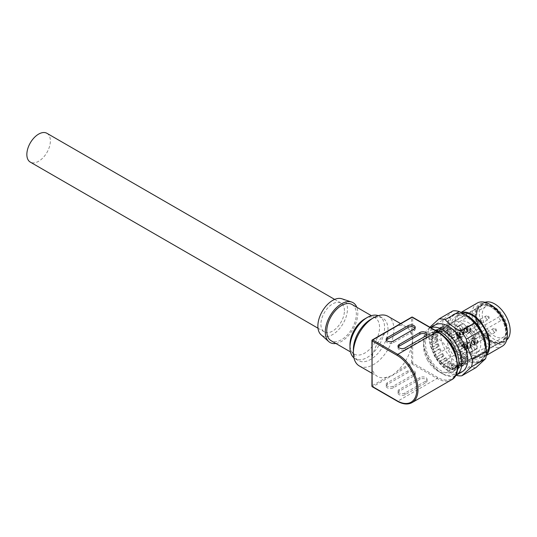 <?xml version="1.0" encoding="UTF-8"?>
<svg xmlns="http://www.w3.org/2000/svg" width="537" height="537" viewBox="0 0 537 537"><rect width="100%" height="100%" fill="white"/><g stroke="black" fill="none" stroke-linecap="round" stroke-linejoin="round"><path stroke-width="0.4" stroke-dasharray="2.69 2.01" d="M459.041 347.264A21.836 12.606 60 0 0 457.833 344.754L463.713 341.357A21.836 12.606 -120 0 1 464.921 343.868L459.041 347.264L458.148 347.345L464.028 343.948L464.921 343.868M463.713 341.357L462.988 341.78A20.379 11.767 60 0 1 464.028 343.948M458.148 347.345A20.379 11.767 60 0 1 459.175 349.996L460.068 349.916A21.836 12.606 60 0 1 460.827 352.467L459.833 352.205A20.379 11.767 60 0 1 460.363 354.803L461.357 355.071A21.836 12.606 60 0 1 461.619 357.488L460.585 356.89A20.379 11.767 60 0 1 460.585 359.273L461.619 359.864A21.836 12.606 60 0 1 461.357 361.985L460.363 361.099A20.379 11.767 60 0 1 459.833 363.086L460.827 363.972A21.836 12.606 60 0 1 460.068 365.65L459.175 364.536A20.379 11.767 60 0 1 458.148 365.999L459.041 367.113L464.921 363.717L464.028 362.603A20.379 11.767 60 0 1 462.988 363.569L457.101 366.966A20.379 11.767 60 0 1 456.403 367.429A20.379 11.767 60 0 1 455.651 367.805L456.376 369.067A21.836 12.606 60 0 1 454.805 369.557L454.289 368.228A20.379 11.767 60 0 1 452.51 368.382L453.027 369.711A21.836 12.606 60 0 1 451.194 369.53L450.926 368.228A20.379 11.767 60 0 1 448.939 367.697L449.207 369A21.836 12.606 60 0 1 447.24 368.167L447.24 366.972A20.379 11.767 60 0 1 445.186 365.784L445.186 366.979A21.836 12.606 60 0 1 443.22 365.543L443.488 364.549A20.379 11.767 60 0 1 441.501 362.784L441.233 363.784A21.836 12.606 60 0 1 439.4 361.851L439.917 361.119A20.379 11.767 60 0 1 438.138 358.897L437.621 359.636L443.502 356.239L444.018 355.501A20.379 11.767 60 0 1 442.663 353.514L436.782 356.91A20.379 11.767 60 0 1 436.024 355.669A20.379 11.767 60 0 1 435.326 354.393L434.594 354.809A21.836 12.606 60 0 1 433.386 352.299L434.285 352.225A20.379 11.767 60 0 1 433.252 349.567L432.359 349.647A21.836 12.606 60 0 1 431.6 347.097L432.6 347.365A20.379 11.767 60 0 1 432.063 344.761L431.07 344.499A21.836 12.606 60 0 1 430.808 342.082L431.842 342.673A20.379 11.767 60 0 1 431.842 340.297L430.808 339.699A21.836 12.606 60 0 1 431.07 337.585L432.063 338.471A20.379 11.767 60 0 1 432.6 336.477L431.6 335.598A21.836 12.606 60 0 1 432.359 333.92L433.252 335.034A20.379 11.767 60 0 1 434.285 333.571L433.386 332.457L439.273 329.06L440.165 330.174A20.379 11.767 60 0 1 441.206 329.208L435.326 332.604A20.379 11.767 60 0 1 436.024 332.135A20.379 11.767 60 0 1 436.782 331.759L436.051 330.497A21.836 12.606 60 0 1 437.621 330.013L438.138 331.342A20.379 11.767 60 0 1 439.917 331.181L439.4 329.852A21.836 12.606 60 0 1 441.233 330.033L441.501 331.342A20.379 11.767 60 0 1 443.488 331.873L443.22 330.57A21.836 12.606 60 0 1 445.186 331.403L445.186 332.598A20.379 11.767 60 0 1 447.24 333.786L447.24 332.591A21.836 12.606 60 0 1 449.207 334.021L448.939 335.021A20.379 11.767 60 0 1 450.926 336.786L451.194 335.786A21.836 12.606 60 0 1 453.027 337.719L452.51 338.451A20.379 11.767 60 0 1 454.289 340.673L454.805 339.934L460.686 336.538L460.175 337.276A20.379 11.767 60 0 1 461.531 339.263L455.651 342.653A20.379 11.767 60 0 1 456.403 343.902A20.379 11.767 60 0 1 457.101 345.177L462.988 341.78M460.068 349.916L465.948 346.526L465.055 346.6L459.175 349.996M465.055 346.6A20.379 11.767 60 0 1 465.713 348.808L466.707 349.077A21.836 12.606 -120 0 0 465.948 346.526M459.833 352.205L465.713 348.808M461.357 355.071L467.237 351.675L466.244 351.413L460.363 354.803M466.244 351.413A20.379 11.767 60 0 1 466.465 353.5L467.499 354.091A21.836 12.606 -120 0 0 467.237 351.675M460.585 356.89L466.465 353.5M461.619 359.864L467.499 356.467L466.465 355.877L460.585 359.273M466.465 355.877A20.379 11.767 60 0 1 466.244 357.702L467.237 358.588A21.836 12.606 -120 0 0 467.499 356.467M460.363 361.099L466.244 357.702M460.827 363.972L466.707 360.575L465.713 359.696L459.833 363.086M465.713 359.696A20.379 11.767 60 0 1 465.055 361.139L465.948 362.253A21.836 12.606 -120 0 0 466.707 360.575M459.175 364.536L465.055 361.139M464.028 362.603L458.148 365.999M454.289 368.228L460.175 364.831A20.379 11.767 60 0 0 461.531 364.408L455.651 367.805M453.027 369.711L458.907 366.321L458.39 364.992L452.51 368.382M458.39 364.992A20.379 11.767 60 0 1 456.806 364.831L457.074 366.14A21.836 12.606 -120 0 0 458.907 366.321M450.926 368.228L456.806 364.831M449.207 369L455.087 365.603L454.819 364.301L448.939 367.697M454.819 364.301A20.379 11.767 60 0 1 453.127 363.576L453.127 364.771A21.836 12.606 -120 0 0 455.087 365.603M447.24 366.972L453.127 363.576M445.186 366.979L451.067 363.583L451.067 362.388L445.186 365.784M451.067 362.388A20.379 11.767 60 0 1 449.368 361.153L449.1 362.146A21.836 12.606 -120 0 0 451.067 363.583M443.488 364.549L449.368 361.153M441.233 363.784L447.113 360.387L447.381 359.387L441.501 362.784M447.381 359.387A20.379 11.767 60 0 1 445.797 357.723L445.287 358.454A21.836 12.606 -120 0 0 447.113 360.387M439.917 361.119L445.797 357.723M444.018 355.501L438.138 358.897M481.018 329.691A20.379 11.767 -120 0 0 501.39 341.458A20.379 11.767 -120 0 0 501.39 317.924A20.379 11.767 -120 0 0 481.018 306.164A20.379 11.767 -120 0 0 481.018 329.691M434.594 354.809L435.326 354.393M441.206 350.997A20.379 11.767 60 0 1 440.165 348.828L439.273 348.909A21.836 12.606 -120 0 0 440.474 351.42M434.285 352.225L440.165 348.828M432.359 349.647L438.239 346.251L439.132 346.177L433.252 349.567M439.132 346.177A20.379 11.767 60 0 1 438.481 343.969L437.48 343.707A21.836 12.606 -120 0 0 438.239 346.251M432.6 347.365L438.481 343.969M431.07 344.499L436.95 341.102L437.944 341.364L432.063 344.761M437.944 341.364A20.379 11.767 60 0 1 437.722 339.277L436.688 338.686A21.836 12.606 -120 0 0 436.95 341.102M431.842 342.673L437.722 339.277M430.808 339.699L436.688 336.31L437.722 336.9L431.842 340.297M437.722 336.9A20.379 11.767 60 0 1 437.944 335.075L436.95 334.189A21.836 12.606 -120 0 0 436.688 336.31M432.063 338.471L437.944 335.075M431.6 335.598L437.48 332.202L438.481 333.088L432.6 336.477M438.481 333.088A20.379 11.767 60 0 1 439.132 331.638L438.239 330.524A21.836 12.606 -120 0 0 437.48 332.202M433.252 335.034L439.132 331.638M440.165 330.174L434.285 333.571M436.051 330.497L441.931 327.1L442.663 328.369L436.782 331.759M442.663 328.369A20.379 11.767 60 0 1 444.018 327.946L443.502 326.617A21.836 12.606 -120 0 0 441.931 327.1M438.138 331.342L444.018 327.946M439.4 329.852L445.287 326.456L445.797 327.792L439.917 331.181M445.797 327.792A20.379 11.767 60 0 1 447.381 327.946L447.113 326.637L441.233 330.033M441.501 331.342L447.381 327.946M443.22 330.57L449.1 327.174L449.368 328.476L443.488 331.873M449.368 328.476A20.379 11.767 60 0 1 451.067 329.201L451.067 328.006A21.836 12.606 -120 0 0 449.1 327.174M445.186 332.598L451.067 329.201M447.24 332.591L453.127 329.194L453.127 330.389L447.24 333.786M453.127 330.389A20.379 11.767 60 0 1 454.819 331.624L455.087 330.631A21.836 12.606 -120 0 0 453.127 329.194M448.939 335.021L454.819 331.624M451.194 335.786L457.074 332.39L456.806 333.39L450.926 336.786M456.806 333.39A20.379 11.767 60 0 1 458.39 335.054L458.907 334.323A21.836 12.606 -120 0 0 457.074 332.39M452.51 338.451L458.39 335.054M460.175 337.276L454.289 340.673M454.805 339.934A21.836 12.606 60 0 1 456.376 342.237L455.651 342.653M457.833 344.754L457.101 345.177M459.041 367.113A21.836 12.606 60 0 1 457.833 368.228L457.101 366.966M437.621 359.636A21.836 12.606 60 0 1 436.051 357.333L436.782 356.91M433.386 332.457A21.836 12.606 60 0 1 434.594 331.336L435.326 332.604M456.195 344.022A19.963 11.525 -120 0 0 436.232 332.497A19.963 11.525 -120 0 0 436.232 355.548A19.963 11.525 -120 0 0 456.195 367.073A19.963 11.525 -120 0 0 456.195 344.022M447.113 326.637A21.836 12.606 -120 0 0 445.287 326.456M451.067 328.006L445.186 331.403M455.087 330.631L449.207 334.021M458.907 334.323L453.027 337.719M460.686 336.538A21.836 12.606 -120 0 1 462.256 338.84L461.531 339.263M462.256 338.84L456.376 342.237M466.707 349.077L460.827 352.467M467.499 354.091L461.619 357.488M467.237 358.588L461.357 361.985M465.948 362.253L460.068 365.65M462.988 363.569L463.713 364.831A21.836 12.606 -120 0 0 464.921 363.717M463.713 364.831L457.833 368.228M461.531 364.408L462.256 365.677L456.376 369.067M460.175 364.831L460.686 366.16A21.836 12.606 -120 0 0 462.256 365.677M460.686 366.16L454.805 369.557M457.074 366.14L451.194 369.53M453.127 364.771L447.24 368.167M449.1 362.146L443.22 365.543M445.287 358.454L439.4 361.851M442.663 353.514L441.931 353.937A21.836 12.606 -120 0 0 443.502 356.239M441.931 353.937L436.051 357.333M439.273 348.909L433.386 352.299M437.48 343.707L431.6 347.097M436.688 338.686L430.808 342.082M436.95 334.189L431.07 337.585M438.239 330.524L432.359 333.92M439.273 329.06A21.836 12.606 -120 0 1 440.474 327.946L441.206 329.208M440.474 327.946L434.594 331.336M443.502 326.617L437.621 330.013M427.707 360.468A19.963 11.525 60 0 1 427.707 337.417A19.963 11.525 60 0 1 447.67 348.943A19.963 11.525 60 0 1 447.67 371.993A19.963 11.525 60 0 1 427.707 360.468M386.17 386.137A4.182 2.417 0 0 1 387.399 384.425L408.107 372.47A4.182 2.417 0 0 1 412.664 371.946A4.182 2.417 0 0 1 415.249 374.175A4.182 2.417 0 0 1 414.02 375.887L393.312 387.842A4.182 2.417 0 0 1 388.754 388.365A4.182 2.417 0 0 1 386.17 386.137L386.17 384.425A4.182 2.417 180 0 1 387.399 382.72L408.107 370.765A4.182 2.417 180 0 1 412.664 370.241A4.182 2.417 180 0 1 415.249 372.47A4.182 2.417 180 0 1 414.02 374.175L393.312 386.137A4.182 2.417 180 0 1 388.754 386.66A4.182 2.417 180 0 1 386.17 384.425M398.004 392.963A4.182 2.417 0 0 1 399.233 391.258L419.934 379.303A4.182 2.417 0 0 1 424.498 378.78A4.182 2.417 0 0 1 427.076 381.008A4.182 2.417 0 0 1 425.854 382.72L405.146 394.675A4.182 2.417 0 0 1 400.589 395.198A4.182 2.417 0 0 1 398.004 392.963L398.004 391.258A4.182 2.417 180 0 1 399.233 389.547L419.934 377.592A4.182 2.417 180 0 1 424.498 377.068A4.182 2.417 180 0 1 427.076 379.303A4.182 2.417 180 0 1 425.854 381.008L405.146 392.963A4.182 2.417 180 0 1 400.589 393.487A4.182 2.417 180 0 1 398.004 391.258M371.919 366.388L372.161 368.604A28.656 16.546 120 0 0 377.504 376.45A28.656 16.546 120 0 0 386.976 377.155L392.426 375.376L396.695 371.544A28.656 16.546 120 0 0 411.503 345.888L412.691 340.277L411.503 334.665A28.656 16.546 120 0 0 406.16 326.818A28.656 16.546 120 0 0 396.695 326.113L411.503 317.562L411.503 334.665M394.648 327.013L396.695 326.113M359.313 365.945A28.656 16.546 120 0 0 373.638 364.529A28.656 16.546 120 0 0 392.359 339.277A28.656 16.546 120 0 0 387.969 316.313M370.684 319.441A24.474 14.13 -60 0 1 382.921 318.226A24.474 14.13 -60 0 1 386.674 337.84A24.474 14.13 -60 0 1 370.684 359.407A24.474 14.13 -60 0 1 358.447 360.616A24.474 14.13 -60 0 1 353.38 349.412M353.917 357.864A24.474 14.13 120 0 0 355.044 358.656A24.474 14.13 120 0 0 367.281 357.441A24.474 14.13 120 0 0 383.27 335.873A24.474 14.13 120 0 0 379.518 316.259A24.474 14.13 120 0 0 378.27 315.675M364.764 318.924A20.916 12.076 -60 0 1 375.222 317.891A20.916 12.076 -60 0 1 378.431 334.652A20.916 12.076 -60 0 1 364.764 353.084A20.916 12.076 -60 0 1 354.306 354.118A20.916 12.076 -60 0 1 349.976 344.546M352.003 304.486A20.916 12.076 -60 0 1 355.212 321.247A20.916 12.076 -60 0 1 341.545 339.679A20.916 12.076 -60 0 1 331.087 340.713M335.88 343.479A23.01 13.284 120 0 0 341.545 341.384A23.01 13.284 120 0 0 356.796 307.251M341.821 298.773A20.916 12.076 -60 0 1 346.647 314.997A20.916 12.076 -60 0 1 332.672 334.558A20.916 12.076 -60 0 1 321.052 334.752M344.432 310.681A16.634 9.606 120 0 0 340.988 303.069A16.634 9.606 120 0 0 328.167 307.526A16.634 9.606 120 0 0 320.904 324.267A16.634 9.606 120 0 0 324.355 331.879A16.634 9.606 120 0 0 337.169 327.422A16.634 9.606 120 0 0 344.432 310.681M46.927 133.297A16.634 9.606 -60 0 1 50.377 140.909A16.634 9.606 -60 0 1 43.114 157.65A16.634 9.606 -60 0 1 30.294 162.107M372.161 357.38L372.161 340.277L386.976 331.725A28.656 16.546 120 0 0 372.161 357.38L371.919 360.28M386.976 331.725L389.365 330.06M426.808 335.068A4.182 2.417 180 0 1 427.076 335.92A4.182 2.417 180 0 1 425.854 337.625L405.146 349.58A4.182 2.417 180 0 1 400.589 350.104A4.182 2.417 180 0 1 398.004 347.875A4.182 2.417 180 0 1 398.273 347.023M414.973 328.235A4.182 2.417 180 0 1 415.249 329.087A4.182 2.417 180 0 1 414.02 330.799L393.312 342.754A4.182 2.417 180 0 1 388.754 343.277A4.182 2.417 180 0 1 386.17 341.042A4.182 2.417 180 0 1 386.439 340.19M477.346 322.422A21.212 12.244 60 0 1 476.205 315.152A21.212 12.244 60 0 1 488.287 305.137A21.212 12.244 60 0 1 505.069 325.2A21.212 12.244 60 0 1 491.207 341.123A21.212 12.244 60 0 1 477.346 322.422M504.498 325.341A20.795 12.002 -120 0 0 480.514 305.969A20.795 12.002 -120 0 0 476.205 315.488A20.795 12.002 -120 0 0 477.319 322.616A20.795 12.002 -120 0 0 490.912 340.955A20.795 12.002 -120 0 0 501.31 341.988A20.795 12.002 -120 0 0 504.498 325.341M475.977 341.807A20.795 12.002 60 0 1 473.99 357.575A20.795 12.002 60 0 1 472.782 358.454A20.795 12.002 60 0 1 448.798 339.082A20.795 12.002 60 0 1 451.993 322.442A20.795 12.002 60 0 1 453.356 321.838A20.795 12.002 60 0 1 475.977 341.807M471.043 345.298A22.245 12.848 -120 0 0 446.844 323.925A22.245 12.848 -120 0 0 445.381 324.576A22.245 12.848 -120 0 0 441.964 342.384A22.245 12.848 -120 0 0 467.633 363.113A22.245 12.848 -120 0 0 468.922 362.166A22.245 12.848 -120 0 0 471.043 345.298M442.998 335.652A22.245 12.848 -120 0 0 430.09 333.403A22.245 12.848 -120 0 0 426.673 351.211A22.245 12.848 -120 0 0 452.342 371.94A22.245 12.848 -120 0 0 456.846 359.636M457.289 370.355A24.95 14.405 60 0 1 441.213 373.04A24.95 14.405 60 0 1 424.908 351.037A24.95 14.405 60 0 1 423.572 342.485A24.95 14.405 60 0 1 434.681 329.973M455.53 375.585A27.031 15.607 60 0 1 442.683 373.893A27.031 15.607 60 0 1 425.022 350.05A27.031 15.607 60 0 1 423.572 340.787A27.031 15.607 60 0 1 429.17 328.409A27.031 15.607 60 0 1 430.734 327.698M435.051 325.019A27.031 15.607 -120 0 0 430.902 346.654A27.031 15.607 -120 0 0 462.082 371.832M456.067 375.309A31.186 18.01 60 0 1 455.477 375.141C449.066 371.993 443.837 368.174 439.776 363.677A31.186 18.01 60 0 1 434.332 355.695L430.426 346.009L428.284 335.303A31.186 18.01 60 0 1 429.184 327.959L429.882 327.201M428.284 335.303L442.401 327.154L446.301 336.84L448.442 347.546L434.332 355.695M452.953 310.889L443.3 319.81L429.184 327.959M443.3 319.81A31.186 18.01 -120 0 0 442.401 327.154M448.543 336.471A27.031 15.607 60 0 1 452.698 314.83A27.031 15.607 60 0 1 483.877 340.008A27.031 15.607 60 0 1 479.722 361.649A27.031 15.607 60 0 1 448.543 336.471M448.442 347.546A31.186 18.01 -120 0 0 453.893 355.528C460.296 358.676 465.532 362.495 469.586 366.993A31.186 18.01 -120 0 0 475.936 367.63M464.398 314.326A27.031 15.607 -120 0 0 453.577 314.32A27.031 15.607 -120 0 0 449.429 335.961A27.031 15.607 -120 0 0 480.608 361.139A27.031 15.607 -120 0 0 486.2 349.164M467.68 315.998A26.199 15.123 -120 0 0 450.556 335.672A26.199 15.123 -120 0 0 471.285 360.455A26.199 15.123 -120 0 0 486.207 348.083M483.307 338.954A23.91 13.808 60 0 1 479.635 358.098A23.91 13.808 60 0 1 452.053 335.826A23.91 13.808 60 0 1 455.725 316.682A23.91 13.808 60 0 1 483.307 338.954M462.518 313.225A23.91 13.808 -120 0 0 460.135 314.138A23.91 13.808 -120 0 0 456.463 333.276A23.91 13.808 -120 0 0 484.045 355.554A23.91 13.808 -120 0 0 486.462 353.427M486.321 355.105A24.95 14.405 60 0 1 484.569 356.454A24.95 14.405 60 0 1 455.785 333.209A24.95 14.405 60 0 1 459.618 313.232A24.95 14.405 60 0 1 461.229 312.521M477.259 303.049A24.95 14.405 -120 0 0 473.426 323.026A24.95 14.405 -120 0 0 502.209 346.264M491.207 305.137A22.869 13.203 -120 0 0 476.259 322.307A22.869 13.203 -120 0 0 494.355 343.942A22.869 13.203 -120 0 0 507.378 333.148M480.286 330.114A21.836 12.606 60 0 1 480.286 304.902A21.836 12.606 60 0 1 502.122 317.508A21.836 12.606 60 0 1 502.122 342.713A21.836 12.606 60 0 1 480.286 330.114M485.025 302.304A21.836 12.606 -120 0 0 483.817 302.861A21.836 12.606 -120 0 0 483.817 328.073A21.836 12.606 -120 0 0 505.653 340.68A21.836 12.606 -120 0 0 506.74 339.908M485.898 326.872A17.674 10.203 60 0 1 485.898 306.466A17.674 10.203 60 0 1 503.572 316.669A17.674 10.203 60 0 1 503.572 337.075A17.674 10.203 60 0 1 485.898 326.872M476.004 330.181A17.674 10.203 -120 0 0 459.43 321.744A17.674 10.203 -120 0 0 459.43 342.156A17.674 10.203 -120 0 0 477.104 352.359A17.674 10.203 -120 0 0 478.084 333.786L501.578 320.22A2.081 1.202 60 0 1 499.504 319.018A2.081 1.202 60 0 1 499.504 316.615L474.507 331.047A2.081 1.202 60 0 0 474.507 333.45A12.479 7.203 60 0 1 475.487 335.363A2.081 1.202 60 0 1 475.326 337.444A2.081 1.202 60 0 1 474.701 337.511L471.761 339.209A4.162 2.403 -120 0 0 470.526 339.35A4.162 2.403 -120 0 0 469.935 342.841A4.162 2.403 -120 0 0 472.855 346.479L475.795 344.781A4.162 2.403 60 0 1 472.882 341.143A4.162 2.403 60 0 1 473.466 337.652A4.162 2.403 60 0 1 474.701 337.511M501.001 315.756A17.674 10.203 60 0 1 502.102 317.521A17.674 10.203 60 0 1 503.082 319.354M499.504 316.615L474.507 331.047M478.084 333.786L476.588 334.652A2.081 1.202 60 0 1 474.507 333.45A12.479 7.203 60 0 0 473.339 331.644L470.399 333.343A2.081 1.202 -120 0 0 468.512 332.443A2.081 1.202 -120 0 0 468.143 332.947L471.083 331.248A4.162 2.403 60 0 1 470.345 332.249A4.162 2.403 60 0 1 467.029 331.014A4.162 2.403 60 0 1 465.337 326.671L462.397 328.369A4.162 2.403 -120 0 0 464.089 332.712A4.162 2.403 -120 0 0 467.405 333.947A4.162 2.403 -120 0 0 468.143 332.947M475.795 344.781A2.081 1.202 60 0 1 477.158 346.345A2.081 1.202 60 0 1 477.192 348.124A14.553 8.404 60 0 1 475.547 349.654A14.553 8.404 60 0 1 473.399 350.319L470.452 352.017A2.081 1.202 60 0 1 468.935 351.097A2.081 1.202 60 0 1 468.257 349.131A4.162 2.403 60 0 0 467.405 345.949A4.162 2.403 60 0 0 463.25 343.552L466.19 341.854A4.162 2.403 -120 0 0 465.337 344.049A2.081 1.202 60 0 1 464.914 345.143A2.081 1.202 60 0 1 463.142 344.398L460.202 346.09A14.553 8.404 60 0 1 456.403 339.518A2.081 1.202 -120 0 1 456.638 337.605L459.578 335.907A2.081 1.202 60 0 1 460.746 336.088A4.162 2.403 -120 0 0 463.069 336.451A4.162 2.403 -120 0 0 463.659 332.96A4.162 2.403 -120 0 0 460.746 329.322A2.081 1.202 -120 0 1 459.377 327.758A2.081 1.202 -120 0 1 459.343 325.979A14.553 8.404 60 0 1 460.988 324.449A14.553 8.404 60 0 1 463.142 323.784A2.081 1.202 60 0 1 464.914 325.08A2.081 1.202 60 0 1 465.337 326.671M466.19 341.854A4.162 2.403 -120 0 1 470.345 344.257A4.162 2.403 -120 0 1 471.197 347.432A2.081 1.202 -120 0 0 471.875 349.399A2.081 1.202 -120 0 0 473.399 350.319M459.578 335.907A2.081 1.202 60 0 0 459.343 337.82A14.553 8.404 -120 0 0 463.142 344.398M471.083 331.248A2.081 1.202 60 0 1 471.452 330.745A2.081 1.202 60 0 1 473.339 331.644M466.499 345.278A2.705 1.557 -120 0 0 469.62 347.795A2.705 1.557 -120 0 0 470.036 345.633A2.705 1.557 -120 0 0 466.915 343.116A2.705 1.557 -120 0 0 466.499 345.278M473.782 341.076A2.705 1.557 -120 0 0 476.896 343.593A2.705 1.557 -120 0 0 477.312 341.431A2.705 1.557 -120 0 0 474.191 338.914A2.705 1.557 -120 0 0 473.782 341.076M459.222 332.672A2.705 1.557 -120 0 0 462.344 335.189A2.705 1.557 -120 0 0 462.76 333.027A2.705 1.557 -120 0 0 459.638 330.51A2.705 1.557 -120 0 0 459.222 332.672M466.499 328.469A2.705 1.557 -120 0 0 469.62 330.987A2.705 1.557 -120 0 0 470.036 328.825A2.705 1.557 -120 0 0 466.915 326.308A2.705 1.557 -120 0 0 466.499 328.469M471.761 339.209A2.081 1.202 -120 0 0 472.385 339.142A2.081 1.202 -120 0 0 472.547 337.061A12.479 7.203 -120 0 0 471.567 335.148A12.479 7.203 -120 0 0 470.399 333.343M462.397 328.369A2.081 1.202 -120 0 0 461.974 326.778A2.081 1.202 -120 0 0 460.202 325.482A14.553 8.404 -120 0 0 458.048 326.147A14.553 8.404 -120 0 0 456.403 327.677L459.343 325.979M460.746 336.088L457.806 337.786A4.162 2.403 60 0 0 460.128 338.149A4.162 2.403 60 0 0 460.719 334.658A4.162 2.403 60 0 0 457.806 331.02A2.081 1.202 60 0 1 456.437 329.456A2.081 1.202 60 0 1 456.403 327.677M457.806 337.786A2.081 1.202 -120 0 0 456.638 337.605M460.202 346.09A2.081 1.202 -120 0 0 461.974 346.842A2.081 1.202 -120 0 0 462.397 345.747A4.162 2.403 60 0 1 463.25 343.552M470.452 352.017A14.553 8.404 -120 0 0 472.607 351.352A14.553 8.404 -120 0 0 474.252 349.822A2.081 1.202 -120 0 0 474.218 348.043A2.081 1.202 -120 0 0 472.855 346.479M467.089 344.935A2.705 1.557 -120 0 0 470.211 347.459A2.705 1.557 -120 0 0 470.62 345.291A2.705 1.557 -120 0 0 467.505 342.774A2.705 1.557 -120 0 0 467.089 344.935M470.217 345.251A2.081 1.202 60 0 1 469.895 346.915A2.081 1.202 60 0 1 467.499 344.976A2.081 1.202 60 0 1 467.814 343.318A2.081 1.202 60 0 1 470.217 345.251M474.366 340.733A2.705 1.557 -120 0 0 477.487 343.257A2.705 1.557 -120 0 0 477.903 341.089A2.705 1.557 -120 0 0 474.782 338.572A2.705 1.557 -120 0 0 474.366 340.733M477.494 341.049A2.081 1.202 60 0 1 477.171 342.713A2.081 1.202 60 0 1 474.775 340.78A2.081 1.202 60 0 1 475.097 339.115A2.081 1.202 60 0 1 477.494 341.049M459.813 332.336A2.705 1.557 -120 0 0 462.928 334.853A2.705 1.557 -120 0 0 463.344 332.685A2.705 1.557 -120 0 0 460.229 330.168A2.705 1.557 -120 0 0 459.813 332.336M462.941 332.645A2.081 1.202 60 0 1 462.619 334.309A2.081 1.202 60 0 1 460.222 332.376A2.081 1.202 60 0 1 460.538 330.711A2.081 1.202 60 0 1 462.941 332.645M467.089 328.134A2.705 1.557 -120 0 0 470.211 330.651A2.705 1.557 -120 0 0 470.62 328.483A2.705 1.557 -120 0 0 467.505 325.966A2.705 1.557 -120 0 0 467.089 328.134M470.217 328.443A2.081 1.202 60 0 1 469.895 330.107A2.081 1.202 60 0 1 467.499 328.174A2.081 1.202 60 0 1 467.814 326.509A2.081 1.202 60 0 1 470.217 328.443M439.776 363.677L453.893 355.528M469.586 366.993L455.477 375.141M467.163 346.09A2.497 1.443 60 0 1 467.163 348.976A2.497 1.443 60 0 1 464.666 347.533A2.497 1.443 60 0 1 464.666 344.653A2.497 1.443 60 0 1 467.163 346.09M466.572 346.432A2.497 1.443 60 0 1 466.572 349.312A2.497 1.443 60 0 1 464.082 347.875A2.497 1.443 60 0 1 464.082 344.989A2.497 1.443 60 0 1 466.572 346.432M466.687 347.291A2.081 1.202 60 0 1 466.364 348.956A2.081 1.202 60 0 1 463.968 347.016A2.081 1.202 60 0 1 464.29 345.351A2.081 1.202 60 0 1 466.687 347.291M467.277 346.949A2.081 1.202 60 0 1 466.955 348.614A2.081 1.202 60 0 1 464.559 346.674A2.081 1.202 60 0 1 464.874 345.009A2.081 1.202 60 0 1 467.277 346.949M474.439 341.888A2.497 1.443 60 0 1 474.439 344.774A2.497 1.443 60 0 1 471.942 343.331A2.497 1.443 60 0 1 471.949 340.451A2.497 1.443 60 0 1 474.439 341.888M473.856 342.23A2.497 1.443 60 0 1 473.856 345.11A2.497 1.443 60 0 1 471.358 343.673A2.497 1.443 60 0 1 471.358 340.787A2.497 1.443 60 0 1 473.856 342.23M473.963 343.089A2.081 1.202 60 0 1 473.647 344.754A2.081 1.202 60 0 1 471.244 342.814A2.081 1.202 60 0 1 471.567 341.149A2.081 1.202 60 0 1 473.963 343.089M474.554 342.747A2.081 1.202 60 0 1 474.231 344.412A2.081 1.202 60 0 1 471.835 342.472A2.081 1.202 60 0 1 472.151 340.807A2.081 1.202 60 0 1 474.554 342.747M457.39 334.927A2.497 1.443 60 0 1 457.39 332.047A2.497 1.443 60 0 1 459.887 333.49A2.497 1.443 60 0 1 459.887 336.37A2.497 1.443 60 0 1 457.39 334.927M459.994 334.343A2.081 1.202 60 0 1 459.679 336.008A2.081 1.202 60 0 1 457.282 334.074A2.081 1.202 60 0 1 457.598 332.41A2.081 1.202 60 0 1 459.994 334.343M456.806 335.269A2.497 1.443 60 0 1 456.806 332.39A2.497 1.443 60 0 1 459.296 333.826A2.497 1.443 60 0 1 459.296 336.706A2.497 1.443 60 0 1 456.806 335.269M459.41 334.685A2.081 1.202 60 0 1 459.088 336.35A2.081 1.202 60 0 1 456.692 334.41A2.081 1.202 60 0 1 457.014 332.745A2.081 1.202 60 0 1 459.41 334.685M464.082 331.067A2.497 1.443 60 0 1 464.082 328.188A2.497 1.443 60 0 1 466.572 329.624A2.497 1.443 60 0 1 466.572 332.504A2.497 1.443 60 0 1 464.082 331.067M466.687 330.483A2.081 1.202 60 0 1 466.364 332.148A2.081 1.202 60 0 1 463.968 330.208A2.081 1.202 60 0 1 464.29 328.543A2.081 1.202 60 0 1 466.687 330.483M467.277 330.141A2.081 1.202 60 0 1 466.955 331.806A2.081 1.202 60 0 1 464.559 329.872A2.081 1.202 60 0 1 464.874 328.208A2.081 1.202 60 0 1 467.277 330.141M464.666 330.725A2.497 1.443 60 0 1 464.666 327.845A2.497 1.443 60 0 1 467.163 329.288A2.497 1.443 60 0 1 467.163 332.168A2.497 1.443 60 0 1 464.666 330.725M437.601 331.685A0.839 0.483 -60 0 1 437.689 331.994A27.823 16.063 -120 0 1 437.877 332.101A27.823 16.063 -120 0 1 457.356 366.174A27.823 16.063 -120 0 1 437.689 377.424L412.691 362.992L412.691 317.562A0.839 0.483 120 0 0 412.517 317.179M437.689 331.994L412.691 317.562A0.839 0.483 180 0 0 411.503 317.562A0.839 0.483 -120 0 1 411.678 317.179M412.08 402.582A28.656 16.546 60 0 1 397.93 401.267A28.656 16.546 60 0 1 397.749 401.166L372.752 386.734L412.101 364.019L437.098 378.451A28.656 16.546 -120 0 0 451.422 379.867M412.101 364.019A0.839 0.483 120 0 0 412.691 362.992A0.839 0.483 -0 0 0 411.503 362.992A0.839 0.483 -120 0 0 412.101 364.019M437.689 377.424A0.839 0.483 -60 0 1 437.098 378.451L397.749 401.166A0.839 0.483 -60 0 1 397.427 401.24M411.503 345.888L411.503 362.992L396.695 371.544M371.919 340.619A0.839 0.483 180 0 1 372.161 340.277M425.854 337.625L425.854 335.92M405.146 347.875L405.146 349.58M393.312 341.042L393.312 342.754M414.02 330.799L414.02 329.087M372.336 386.774A0.839 0.483 120 0 0 372.752 386.734A0.839 0.483 60 0 1 372.161 385.707A0.839 0.483 0 0 0 371.919 386.049M386.976 377.155L372.161 385.707L372.161 368.604M393.312 386.137L393.312 387.842M414.02 375.887L414.02 374.175M387.399 384.425L387.399 382.72M408.107 370.765L408.107 372.47M405.146 392.963L405.146 394.675M425.854 382.72L425.854 381.008M399.233 391.258L399.233 389.547M419.934 377.592L419.934 379.303M472.547 337.061L475.487 335.363M460.202 325.482L463.142 323.784M457.806 331.02L460.746 329.322M459.343 337.82L456.403 339.518M462.397 345.747L465.337 344.049M471.197 347.432L468.257 349.131M477.192 348.124L474.252 349.822M485.73 334.45A2.081 1.202 -120 0 0 488.126 336.39A2.081 1.202 -120 0 0 488.448 334.726A2.081 1.202 -120 0 0 486.045 332.786A2.081 1.202 -120 0 0 485.73 334.45M493.006 330.248A2.081 1.202 -120 0 0 495.403 332.188A2.081 1.202 -120 0 0 495.725 330.524A2.081 1.202 -120 0 0 493.328 328.584A2.081 1.202 -120 0 0 493.006 330.248M478.454 321.851A2.081 1.202 -120 0 0 480.85 323.784A2.081 1.202 -120 0 0 481.172 322.119A2.081 1.202 -120 0 0 478.769 320.186A2.081 1.202 -120 0 0 478.454 321.851M485.73 317.649A2.081 1.202 -120 0 0 488.126 319.582A2.081 1.202 -120 0 0 488.448 317.917A2.081 1.202 -120 0 0 486.045 315.984A2.081 1.202 -120 0 0 485.73 317.649M456.403 367.429L501.39 341.458M436.024 332.135L481.018 306.164M427.707 337.417L436.232 332.497M400.575 323.589L406.16 326.818M379.518 316.259L382.921 318.226M375.222 317.891L371.389 315.675M354.306 354.118L350.466 351.903M340.988 303.069L334.645 299.411M324.355 331.879L318.011 328.221M355.044 358.656L358.447 360.616M371.919 373.222L377.504 376.45M427.076 335.92L427.076 334.215M398.004 347.875L398.004 346.17M386.17 341.042L386.17 339.337M415.249 329.087L415.249 327.382M415.249 374.175L415.249 372.47M427.076 381.008L427.076 379.303M447.67 371.993L456.195 367.073M476.205 315.488L476.205 315.152M501.31 341.988L472.782 358.454M480.514 305.969L451.993 322.442M453.356 321.838L446.844 323.925M473.99 357.575L468.922 362.166M467.633 363.113L452.342 371.94M445.381 324.576L430.09 333.403M423.572 342.485L423.572 340.787M441.213 373.04L442.683 373.893M480.608 361.139L479.722 361.649M453.577 314.32L452.698 314.83M484.045 355.554L479.635 358.098M486.28 355.467L484.569 356.454M461.035 312.413L459.618 313.232M480.286 304.902L483.817 302.861M502.122 342.713L505.653 340.68M459.43 321.744L485.898 306.466M477.104 352.359L503.572 337.075M468.512 332.443L471.452 330.745M467.405 333.947L470.345 332.249M458.048 326.147L460.988 324.449M460.128 338.149L463.069 336.451M461.974 346.842L464.914 345.143M472.607 351.352L475.547 349.654M470.526 339.35L473.466 337.652M472.385 339.142L475.326 337.444M470.211 347.459L469.62 347.795M467.505 342.774L466.915 343.116M467.814 343.318L486.045 332.786A2.081 2.081 0 0 1 488.892 333.551A2.081 2.081 0 0 1 488.126 336.39L469.895 346.915M477.487 343.257L476.896 343.593M474.782 338.572L474.191 338.914M475.097 339.115L493.328 328.584A2.081 2.081 0 0 1 496.168 329.349A2.081 2.081 0 0 1 495.403 332.188L477.171 342.713M462.928 334.853L462.344 335.189M460.229 330.168L459.638 330.51M460.538 330.711L478.769 320.186A2.081 2.081 0 0 1 481.608 320.945A2.081 2.081 0 0 1 480.85 323.784L462.619 334.309M470.211 330.651L469.62 330.987M467.505 325.966L466.915 326.308M467.814 326.509L486.045 315.984A2.081 2.081 0 0 1 488.892 316.743A2.081 2.081 0 0 1 488.126 319.582L469.895 330.107M460.135 314.138L455.725 316.682M430.573 327.604L429.17 328.409M466.572 349.312L467.163 348.976M466.955 348.614L466.364 348.956M464.082 344.989L464.666 344.653M464.874 345.009L464.29 345.351M473.856 345.11L474.439 344.774M474.231 344.412L473.647 344.754M471.358 340.787L471.949 340.451M472.151 340.807L471.567 341.149M456.806 332.39L457.39 332.047M459.679 336.008L459.088 336.35M457.598 332.41L457.014 332.745M459.296 336.706L459.887 336.37M466.955 331.806L466.364 332.148M464.082 328.188L464.666 327.845M466.572 332.504L467.163 332.168M464.874 328.208L464.29 328.543"/><path stroke-width="0.81" d="M372.161 340.277A0.839 0.483 60 0 1 372.336 339.894L411.678 317.179A0.839 0.483 -120 0 1 412.101 317.219L372.752 339.934L397.749 354.366L437.098 331.651A0.839 0.483 -60 0 1 437.514 331.611A0.839 0.483 -60 0 1 437.601 331.685M400.575 323.589L387.969 316.313A28.656 16.546 120 0 0 373.638 317.729L373.638 317.729A28.656 16.546 120 0 0 353.38 352.829A28.656 16.546 120 0 0 359.313 365.945L371.919 373.222M370.684 319.441L373.638 317.729L370.684 319.441A24.474 14.13 -60 0 0 353.38 349.412L353.38 352.829M378.27 315.675A24.474 14.13 120 0 0 367.281 317.474L367.281 317.474A24.474 14.13 120 0 0 349.976 347.446A24.474 14.13 120 0 0 353.917 357.864M364.764 318.924L367.281 317.474L364.764 318.924A20.916 12.076 -60 0 0 349.976 344.546L349.976 347.446M350.466 351.903L331.087 340.713A20.916 12.076 -60 0 1 327.879 323.952A20.916 12.076 -60 0 1 341.545 305.519A20.916 12.076 -60 0 1 352.003 304.486L371.389 315.675M356.796 307.251A23.01 13.284 120 0 0 351.614 302.029A23.01 13.284 120 0 0 341.545 303.814A23.01 13.284 120 0 0 326.905 322.851A23.01 13.284 120 0 0 328.765 341.606A23.01 13.284 120 0 0 335.88 343.479M328.765 341.606L321.052 334.752A20.916 12.076 -60 0 1 319.361 317.703A20.916 12.076 -60 0 1 332.672 300.398A20.916 12.076 -60 0 1 341.821 298.773L351.614 302.029M318.011 328.221L30.294 162.107A16.634 9.606 -60 0 1 26.85 154.495A16.634 9.606 -60 0 1 34.113 137.754A16.634 9.606 -60 0 1 46.927 133.297L334.645 299.411M371.919 340.619A0.839 0.839 0 0 1 372.336 339.894A0.839 0.483 60 0 1 372.752 339.934A0.839 0.483 120 0 0 372.161 340.961L371.919 386.049A0.839 0.483 0 0 0 372.161 386.392L397.158 400.824A27.823 16.063 -120 0 0 397.333 400.917A27.823 16.063 -120 0 0 416.833 389.365A27.823 16.063 -120 0 0 397.158 355.393L372.161 340.961A0.839 0.483 180 0 1 371.919 340.619L372.161 386.392A0.839 0.483 120 0 0 372.336 386.774L397.333 401.206A0.839 0.483 -60 0 1 397.158 400.824M405.146 347.875L425.854 335.92A4.182 2.417 180 0 0 427.076 334.215A4.182 2.417 180 0 0 424.498 331.98A4.182 2.417 180 0 0 419.934 332.504L399.233 344.459A4.182 2.417 180 0 0 398.004 346.17A4.182 2.417 180 0 0 400.589 348.399A4.182 2.417 180 0 0 405.146 347.875M408.107 325.67L387.399 337.625A4.182 2.417 180 0 0 386.17 339.337A4.182 2.417 180 0 0 388.754 341.566A4.182 2.417 180 0 0 393.312 341.042L414.02 329.087A4.182 2.417 180 0 0 415.249 327.382A4.182 2.417 180 0 0 412.664 325.147A4.182 2.417 180 0 0 408.107 325.67L408.107 327.382A4.182 2.417 180 0 1 414.973 328.235M398.273 347.023A4.182 2.417 180 0 1 399.233 346.17L419.934 334.215A4.182 2.417 180 0 1 426.808 335.068M386.439 340.19A4.182 2.417 180 0 1 387.399 339.337L408.107 327.382M456.846 359.636A22.245 12.848 -120 0 0 455.752 354.131A22.245 12.848 -120 0 0 442.998 335.652M434.681 329.973A24.95 14.405 60 0 1 457.524 354.306A24.95 14.405 60 0 1 457.289 370.355M430.734 327.698A27.031 15.607 60 0 1 460.35 353.594A27.031 15.607 60 0 1 456.202 375.229A27.031 15.607 60 0 1 455.53 375.585M456.202 375.229L462.082 371.832A27.031 15.607 -120 0 0 466.23 350.198A27.031 15.607 -120 0 0 435.051 325.019L430.573 327.604M429.882 327.201L438.836 319.038A31.186 18.01 60 0 1 445.186 319.676C449.254 324.173 454.483 328 460.887 331.141A31.186 18.01 60 0 1 466.331 339.122L468.472 349.822L472.379 359.508A31.186 18.01 60 0 1 471.473 366.852L461.827 375.779A31.186 18.01 60 0 1 456.067 375.309M461.827 375.779L475.936 367.63L485.589 358.703A31.186 18.01 -120 0 0 486.495 351.359L484.354 340.659L480.447 330.973A31.186 18.01 -120 0 0 474.997 322.992C470.936 318.488 465.7 314.669 459.303 311.527A31.186 18.01 -120 0 0 452.953 310.889L438.836 319.038M486.2 349.164A27.031 15.607 -120 0 0 486.207 348.768A27.031 15.607 -120 0 0 484.757 339.505A27.031 15.607 -120 0 0 467.089 315.662A27.031 15.607 -120 0 0 464.398 314.326M486.207 348.768L486.207 348.083A26.199 15.123 -120 0 0 484.804 339.109A26.199 15.123 -120 0 0 467.68 315.998L467.089 315.662M486.462 353.427A23.91 13.808 -120 0 0 487.717 336.41A23.91 13.808 -120 0 0 462.518 313.225M461.229 312.521A24.95 14.405 60 0 1 488.395 336.477A24.95 14.405 60 0 1 486.321 355.105M486.28 355.467L502.209 346.264A24.95 14.405 -120 0 0 507.378 334.846A24.95 14.405 -120 0 0 506.042 326.295A24.95 14.405 -120 0 0 489.737 304.284A24.95 14.405 -120 0 0 477.259 303.049L461.035 312.413M507.378 334.846L507.378 333.148A22.869 13.203 -120 0 0 506.149 325.308A22.869 13.203 -120 0 0 491.207 305.137L489.737 304.284M506.74 339.908A21.836 12.606 -120 0 0 505.653 315.467A21.836 12.606 -120 0 0 485.025 302.304M485.589 358.703L471.473 366.852M472.379 359.508L486.495 351.359M480.447 330.973L466.331 339.122M460.887 331.141L474.997 322.992M459.303 311.527L445.186 319.676M412.517 317.179L437.709 331.718C454.96 340.874 464.599 373.692 451.422 379.867A28.656 16.546 -120 0 0 455.853 357.024A28.656 16.546 -120 0 0 437.286 331.765A28.656 16.546 -120 0 0 437.098 331.651L412.101 317.219A0.839 0.483 120 0 1 412.517 317.179A0.839 0.839 0 0 0 411.678 317.179M397.158 355.393A0.839 0.483 -60 0 1 397.749 354.366A28.656 16.546 60 0 1 416.47 379.619A28.656 16.546 60 0 1 412.08 402.582L451.422 379.867M419.934 332.504L419.934 334.215M399.233 346.17L399.233 344.459M387.399 339.337L387.399 337.625M397.427 401.24A0.839 0.483 -60 0 1 397.333 401.206L397.508 401.307C403.092 404.395 407.945 404.817 412.08 402.582M371.919 386.049A0.839 0.839 0 0 0 372.336 386.774"/></g></svg>
